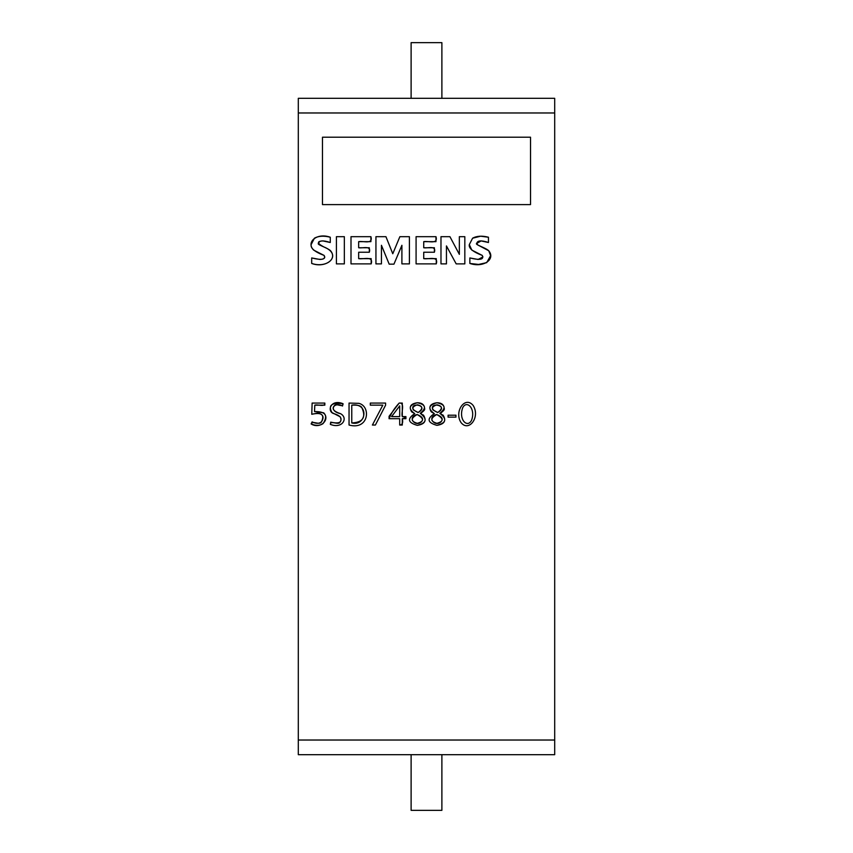 <?xml version="1.0" encoding="UTF-8"?>
<svg xmlns="http://www.w3.org/2000/svg" width="853" height="853" viewBox="0 0 853 853"><rect width="100%" height="100%" fill="white"/><g stroke="black" fill="none" stroke-linecap="round" stroke-linejoin="round"><path stroke-width="1.28" d="M439.849 413.342C447.217 419.015 446.236 423.013 436.907 425.348C427.449 422.704 426.596 418.802 434.348 413.63L431.245 411.839C428.281 406.753 430.189 403.725 436.96 402.744C445.341 404.514 446.3 408.043 439.849 413.342M402.285 425.039L399.694 425.039L399.694 418.706L389.075 418.706L389.075 416.307L399.204 403.064L402.285 403.064L402.285 416.616L405.921 416.616L405.921 418.706L402.285 418.706L402.285 425.039M455.95 417.128L448.092 417.128L448.092 415.187L455.95 415.187L455.95 417.128M330.271 242.497C323.042 240.151 319.161 240.439 318.617 243.361C315.898 244.353 327.019 247.498 330.537 250.729C337.66 259.259 325.26 268.055 311.686 263.449L311.686 257.947C321.88 260.41 326.006 259.557 324.055 255.399C314.821 251.923 310.513 248.33 311.121 244.608L314.426 238.2C318.564 235.918 323.852 235.588 330.271 237.23L330.271 242.497M344.345 263.886L336.413 263.886L336.413 236.676L344.345 236.676L344.345 263.886M371.172 263.886L350.999 263.886L350.999 236.676L370.906 236.676L370.906 241.655L358.665 241.655L358.665 247.754L369.328 247.754L369.328 252.243L358.665 252.243L358.665 258.64L371.172 258.64L371.172 263.886M381.44 263.886L375.938 263.886L375.938 236.676L385.929 236.676L392.775 253.746L399.876 236.676L409.397 236.676L409.397 263.886L401.902 263.886L401.902 245.301L393.947 264.153L389.181 264.153L381.44 245.301L381.44 263.886M436.267 263.886L416.083 263.886L416.083 236.676L435.968 236.676L435.968 241.655L423.728 241.655L423.728 247.754L434.39 247.754L434.39 252.243L423.728 252.243L423.728 258.64L436.267 258.64L436.267 263.886M446.45 263.886L440.98 263.886L440.98 236.676L449.926 236.676L459.351 254.354L459.351 236.676L464.832 236.676L464.832 263.886L456.184 263.886L446.45 245.931L446.45 263.886M488.449 242.497C481.273 240.151 477.392 240.439 476.795 243.361C474.129 244.427 485.41 247.573 488.726 250.729C495.87 259.344 483.32 268.034 469.864 263.449L469.864 257.947C480.09 260.4 484.205 259.557 482.233 255.399C472.882 251.838 468.574 248.234 469.31 244.608L472.605 238.2C476.763 235.918 482.041 235.588 488.449 237.23L488.449 242.497M530.523 137.216L530.523 204.603L322.477 204.603L322.477 137.216L530.523 137.216M554.695 112.969L554.695 754.681L298.305 754.681L298.305 98.319L554.695 98.319L554.695 112.969L298.305 112.969M358.868 403.352C371.204 406.209 368.965 430.509 349.048 425.039L349.048 403.064L358.868 403.352M340.528 413.684C348.621 417.959 342.245 429.283 330.367 424.367L330.708 422.15C339.398 424.09 342.575 422.31 340.219 416.818L331.924 412.532C327.947 405.271 331.657 402.339 343.066 403.725L342.511 406.007C333.768 401.358 327.989 410.965 340.528 413.684M323.106 423.568C319.886 425.796 315.887 425.924 311.121 423.952L312.123 421.883C316.154 423.856 319.299 423.781 321.56 421.681C324.79 414.601 321.528 412.138 311.771 414.27L312.123 403.064L324.833 403.064L324.833 405.154L314.8 405.154L314.512 411.572C325.473 411.402 328.33 415.39 323.106 423.568M385.599 405.154L375.384 425.039L372.388 425.039L382.816 405.154L370.319 405.154L370.319 403.064L385.599 403.064L385.599 405.154M420.252 413.342C427.609 419.015 426.628 423.013 417.309 425.348C407.841 422.704 406.988 418.802 414.75 413.63L411.636 411.839C408.683 406.753 410.581 403.725 417.352 402.744C425.732 404.514 426.692 408.043 420.252 413.342M461.004 422.544C453.828 411.604 465.12 395.408 473.212 405.538C480.506 417.32 468.702 432.439 461.004 422.544C453.828 411.604 465.12 395.408 473.212 405.538C480.506 417.32 468.702 432.439 461.004 422.544M441.886 754.681L441.886 810.35L411.114 810.35L411.114 754.681M441.886 98.319L441.886 42.65L411.114 42.65L411.114 98.319M351.767 422.939C366.363 426.639 369.488 402.392 351.767 405.154L351.767 422.939C362.717 422.459 366.14 417.49 362.045 408.054C361.277 405.772 357.855 404.812 351.767 405.154L351.767 422.939M399.694 416.616L399.694 405.879L391.57 416.616L399.694 416.616L399.694 405.879L391.57 416.616L399.694 416.616M417.138 414.515C406.849 416.936 414.942 427.033 421.062 422.182C424.005 419.335 422.693 416.776 417.138 414.515C410.528 418.396 410.592 421.329 417.341 423.312C424.25 421.446 424.186 418.514 417.138 414.515M418.119 412.521C430.349 405.612 408.875 401.241 413.364 409.93L418.119 412.521C423.259 408.64 422.992 406.06 417.341 404.78C411.189 406.998 411.455 409.579 418.119 412.521M436.747 414.515C426.457 416.936 434.55 427.033 440.66 422.182C443.613 419.335 442.302 416.776 436.747 414.515C430.136 418.396 430.2 421.329 436.939 423.312C443.859 421.446 443.795 418.514 436.747 414.515M437.717 412.521C449.957 405.612 428.473 401.241 432.972 409.93L437.717 412.521C442.856 408.64 442.6 406.06 436.939 404.78C430.797 406.998 431.053 409.579 437.717 412.521M471.528 420.316C475.931 408.715 466.751 399.535 462.699 407.766C458.317 419.687 467.497 428.409 471.528 420.316C475.931 408.715 466.751 399.535 462.699 407.766C458.317 419.687 467.497 428.409 471.528 420.316M311.121 423.952C312.593 420.113 319.779 425.828 321.56 421.681C324.396 417.096 323.148 414.227 317.806 413.097L311.771 414.27L312.123 403.064L324.833 403.064C325.025 407.297 317.902 404.215 314.8 405.154L314.512 411.572L323.671 412.809C330.506 419.697 320.142 429.528 311.121 423.952M330.367 424.367C330.1 420.06 338.822 425.466 340.027 422.128C342.554 418.375 340.39 415.507 333.512 413.534C326.71 411.21 330.708 398.692 343.066 403.725C343.002 408.171 336.167 402.68 334.344 405.74C331.55 408.758 333.619 411.402 340.528 413.684C348.621 417.959 342.245 429.283 330.367 424.367M349.048 425.039L349.048 403.064L358.868 403.352C371.204 406.209 368.965 430.509 349.048 425.039M375.384 425.039L372.388 425.039L382.816 405.154L370.319 405.154L370.319 403.064L385.599 403.064L385.599 405.154L375.384 425.039M399.694 425.039L399.694 418.706L389.075 418.706C391.271 413.087 394.651 407.873 399.204 403.064C405.324 402.488 400.985 412.372 402.285 416.616C406.87 417.309 406.87 418.013 402.285 418.706C403.266 422.661 402.403 424.773 399.694 425.039M414.75 413.63C407.99 408.747 408.864 405.122 417.352 402.744C421.872 402.797 424.282 404.621 424.581 408.203C425.914 411.551 417.341 413.108 423.44 415.091C426.916 420.764 424.869 424.186 417.309 425.348C407.841 422.704 406.988 418.802 414.75 413.63M434.348 413.63C427.598 408.747 428.462 405.122 436.96 402.744C441.47 402.797 443.88 404.621 444.189 408.203C445.522 411.551 436.949 413.108 443.048 415.091C446.524 420.764 444.477 424.186 436.907 425.348C427.449 422.704 426.596 418.802 434.348 413.63M448.092 417.128L448.092 415.187L455.95 415.187L455.95 417.128L448.092 417.128M311.686 263.449L311.686 257.947L319.96 259.461C324.343 259.184 325.707 257.819 324.055 255.399L313.637 250.089C305.758 242.188 316.847 232.421 330.271 237.23L330.271 242.497L322.914 240.919C316.698 241.271 316.975 243.254 323.745 246.89C343.087 254.652 327.285 269.356 311.686 263.449M336.413 263.886L336.413 236.676L344.345 236.676L344.345 263.886L336.413 263.886M350.999 263.886L350.999 236.676L370.906 236.676C373.188 244.694 363.485 240.738 358.665 241.655L358.665 247.754C362.973 248.5 371.386 245.142 369.328 252.243L358.665 252.243L358.665 258.64C363.698 259.525 373.571 255.569 371.172 263.886L350.999 263.886M375.938 263.886L375.938 236.676L385.929 236.676L392.775 253.746L399.876 236.676L409.397 236.676L409.397 263.886L401.902 263.886L401.902 245.301L393.947 264.153L389.181 264.153L381.44 245.301L381.44 263.886L375.938 263.886M416.083 263.886L416.083 236.676L435.968 236.676C438.261 244.704 428.558 240.738 423.728 241.655L423.728 247.754C428.035 248.5 436.448 245.142 434.39 252.243L423.728 252.243L423.728 258.64C428.76 259.536 438.666 255.559 436.267 263.886L416.083 263.886M440.98 263.886L440.98 236.676L449.926 236.676L459.351 254.354L459.351 236.676L464.832 236.676L464.832 263.886L456.184 263.886L446.45 245.931L446.45 263.886L440.98 263.886M469.864 263.449L469.864 257.947L478.149 259.461L482.926 256.924L482.233 255.399L471.816 250.089L469.31 244.608L472.605 238.2L480.634 236.217L488.449 237.23L488.449 242.497L481.103 240.919L476.795 243.361L477.723 244.928L488.726 250.729L490.592 255.665L486.7 262.649L478.586 264.441L469.864 263.449M298.305 740.031L554.695 740.031"/></g></svg>
